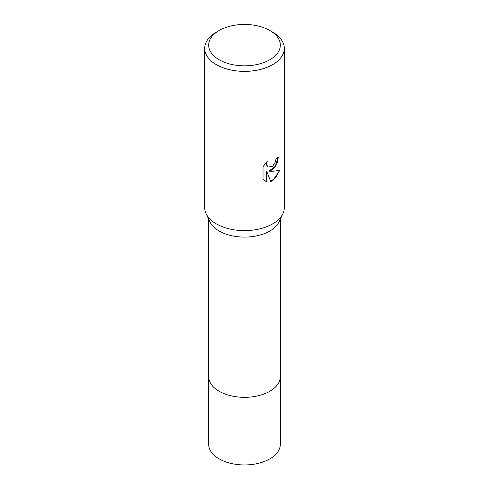 <?xml version="1.0" encoding="UTF-8"?>
<svg xmlns="http://www.w3.org/2000/svg" width="489" height="489" viewBox="0 0 489 489"><rect width="100%" height="100%" fill="white"/><g stroke="black" fill="none" stroke-linecap="round" stroke-linejoin="round"><path stroke-width="0.73" d="M280.325 376.341A35.831 20.685 180 0 1 280.331 376.646A35.825 20.685 180 0 1 269.83 391.273A35.825 20.685 180 0 1 230.79 395.754A35.825 20.685 180 0 1 208.675 376.646A35.831 20.685 180 0 1 208.675 376.341M280.325 376.432A35.825 20.685 180 0 1 269.836 391.273A35.825 20.685 180 0 1 230.612 395.717A35.825 20.685 180 0 1 208.675 376.432M269.83 30.507L272.648 32.133A39.805 22.983 180 0 1 284.305 48.387L284.305 207.642A39.805 22.983 180 0 1 282.917 213.662L279.072 221.835A35.825 20.685 180 0 1 269.83 231.04A35.825 20.685 180 0 1 209.928 221.835L206.083 213.662A39.805 22.983 180 0 1 204.695 207.642L204.695 48.387A39.805 22.983 180 0 1 216.352 32.133L219.17 30.507A35.825 20.685 180 0 1 269.83 30.507A35.825 20.685 180 0 1 269.83 59.762A35.825 20.685 180 0 1 219.17 59.762A35.825 20.685 180 0 1 219.17 30.507L216.352 32.133M282.917 213.662A39.805 22.983 180 0 1 272.648 223.889A39.805 22.983 180 0 1 206.083 213.662M272.648 169.72L268.834 171.156L272.648 171.26L279.739 170.459L272.648 180.777L270.772 181.566L266.646 171.266L266.646 181.657L263.009 179.524L263.009 166.706L267.202 161.517L266.633 164.059L267.538 166.596L268.18 167.104L272.648 166.278L275.527 161.682L275.943 159.023A39.805 22.983 0 0 0 278.369 157.006L276.902 163.974L272.648 169.72M284.305 48.387A39.805 22.983 180 0 1 272.648 64.634A39.805 22.983 180 0 1 229.268 69.615A39.805 22.983 180 0 1 204.695 48.387M278.07 157.275L275.331 166.303L268.834 171.156M268.039 167.018L266.45 164.86L266.646 162.073M264.586 180.796L266.358 181.492L266.646 171.266M270.686 181.346L275.961 177.434L279.366 170.557M208.669 376.646A35.831 20.685 180 0 0 219.164 391.273A35.831 20.685 180 0 0 258.21 395.76A35.831 20.685 180 0 0 280.331 376.646L280.325 444.263A35.825 20.685 180 0 1 258.21 463.37A35.825 20.685 180 0 1 219.17 458.89A35.825 20.685 180 0 1 208.675 444.263L208.675 219.17M280.325 376.646L280.325 219.17"/></g></svg>
